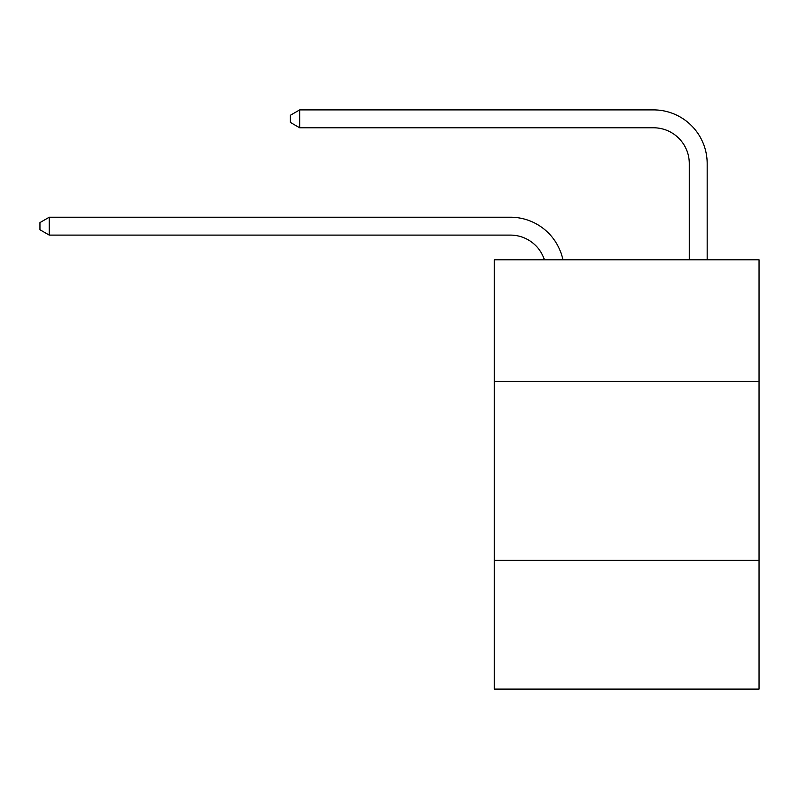 <?xml version="1.0" encoding="UTF-8"?>
<svg xmlns="http://www.w3.org/2000/svg" width="799" height="799" viewBox="0 0 799 799"><rect width="100%" height="100%" fill="white"/><g stroke="black" fill="none" stroke-linecap="round" stroke-linejoin="round"><path stroke-width="1.2" d="M759.05 381.433L759.05 259.795L494.311 259.795L494.311 381.433L759.05 381.433L759.05 689.108L494.311 689.108L494.311 381.433M759.05 560.309L494.311 560.309M510.401 235.106A35.775 35.775 -32.9 0 1 544.419 259.795A35.775 35.775 -32 0 0 510.401 235.106L49.248 235.106L39.95 229.742L39.95 222.591L49.248 217.218L510.401 217.218A53.663 53.663 147.1 0 1 562.915 259.795M689.287 259.795L689.287 163.555A35.775 35.775 20.7 0 0 653.512 127.78L299.685 127.78L290.387 122.417L290.387 115.256L299.685 109.892L653.512 109.892A53.663 53.663 36.7 0 1 707.175 163.555L707.175 259.795M49.248 217.218L510.401 217.218L49.248 217.218L510.401 217.218L49.248 217.218L510.401 217.218L49.248 217.218L510.401 217.218L49.248 217.218L510.401 217.218L49.248 217.218L510.401 217.218L49.248 217.218L510.401 217.218L49.248 217.218L510.401 217.218L49.248 217.218L510.401 217.218L49.248 217.218L510.401 217.218L49.248 217.218L510.401 217.218L49.248 217.218L510.401 217.218L49.248 217.218L510.401 217.218L49.248 217.218L510.401 217.218L49.248 217.218L510.401 217.218L49.248 217.218L510.401 217.218L49.248 217.218L510.401 217.218L49.248 217.218L510.401 217.218L49.248 217.218L510.401 217.218L49.248 217.218L510.401 217.218L49.248 217.218L510.401 217.218L49.248 217.218L510.401 217.218L49.248 217.218L510.401 217.218L49.248 217.218L49.248 235.106M689.287 163.555A35.775 35.775 -143.3 0 0 653.512 127.78A35.775 35.775 -143.3 0 1 689.287 163.555A35.775 35.775 -143.3 0 0 653.512 127.78A35.775 35.775 -143.3 0 1 689.287 163.555A35.775 35.775 -143.3 0 0 653.512 127.78A35.775 35.775 -143.3 0 1 689.287 163.555A35.775 35.775 -143.3 0 0 653.512 127.78A35.775 35.775 -143.3 0 1 689.287 163.555A35.775 35.775 -143.3 0 0 653.512 127.78A35.775 35.775 -143.3 0 1 689.287 163.555A35.775 35.775 -143.3 0 0 653.512 127.78A35.775 35.775 -143.3 0 1 689.287 163.555A35.775 35.775 -143.3 0 0 653.512 127.78A35.775 35.775 -143.3 0 1 689.287 163.555A35.775 35.775 -143.3 0 0 653.512 127.78A35.775 35.775 -143.3 0 1 689.287 163.555A35.775 35.775 -143.3 0 0 653.512 127.78A35.775 35.775 -143.3 0 1 689.287 163.555A35.775 35.775 -143.3 0 0 653.512 127.78A35.775 35.775 -143.3 0 1 689.287 163.555A35.775 35.775 -143.3 0 0 653.512 127.78A35.775 35.775 -143.3 0 1 689.287 163.555A35.775 35.775 -143.3 0 0 653.512 127.78A35.775 35.775 -143.3 0 1 689.287 163.555A35.775 35.775 -143.3 0 0 653.512 127.78A35.775 35.775 -143.3 0 1 689.287 163.555A35.775 35.775 -143.3 0 0 653.512 127.78A35.775 35.775 -143.3 0 1 689.287 163.555A35.775 35.775 -143.3 0 0 653.512 127.78A35.775 35.775 -143.3 0 1 689.287 163.555A35.775 35.775 -143.3 0 0 653.512 127.78A35.775 35.775 -143.3 0 1 689.287 163.555A35.775 35.775 -143.3 0 0 653.512 127.78A35.775 35.775 -143.3 0 1 689.287 163.555A35.775 35.775 -143.3 0 0 653.512 127.78A35.775 35.775 -143.3 0 1 689.287 163.555A35.775 35.775 -143.3 0 0 653.512 127.78A35.775 35.775 -143.3 0 1 689.287 163.555A35.775 35.775 -143.3 0 0 653.512 127.78A35.775 35.775 -143.3 0 1 689.287 163.555A35.775 35.775 -143.3 0 0 653.512 127.78A35.775 35.775 -143.3 0 1 689.287 163.555A35.775 35.775 -143.3 0 0 653.512 127.78A35.775 35.775 -143.3 0 1 689.287 163.555A35.775 35.775 -143.3 0 0 653.512 127.78A35.775 35.775 -143.3 0 1 689.287 163.555A35.775 35.775 -143.3 0 0 653.512 127.78M299.685 109.892L299.685 127.78"/></g></svg>
